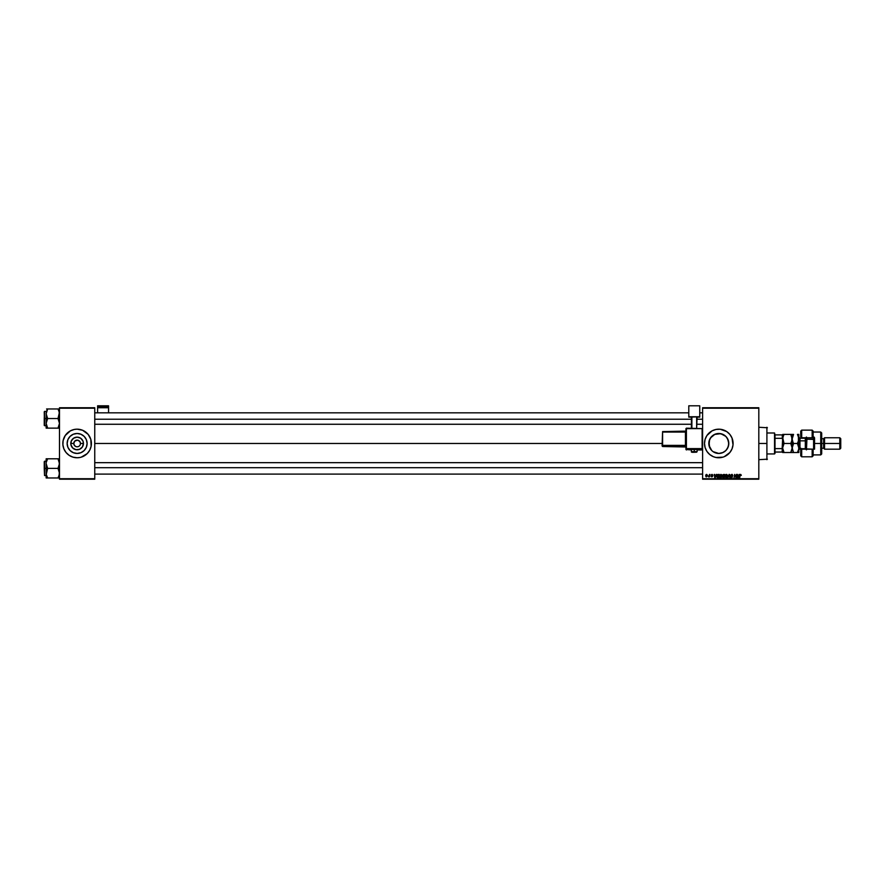 <?xml version="1.0" encoding="UTF-8"?>
<svg xmlns="http://www.w3.org/2000/svg" width="885" height="885" viewBox="0 0 885 885"><rect width="100%" height="100%" fill="white"/><g stroke="black" fill="none" stroke-linecap="round" stroke-linejoin="round"><path stroke-width="1.33" d="M77.117 433.484A9.989 9.989 0 0 0 67.714 440.133A9.989 9.989 0 0 1 77.117 433.484L80.944 434.247L84.186 436.405L86.343 439.646L87.106 443.474A9.989 9.989 0 0 1 77.117 453.452A9.989 9.989 0 0 1 67.138 443.474L67.891 439.646L70.059 436.405L73.3 434.247L77.117 433.484A9.989 9.989 0 0 1 86.531 440.133A9.989 9.989 0 0 0 77.117 433.484M67.714 446.803A9.989 9.989 0 0 0 77.117 453.452A9.989 9.989 0 0 1 67.714 446.803M75.844 446.549L74.351 445.321L73.787 443.474A3.33 3.33 0 0 0 77.117 446.803A3.33 3.33 0 0 0 80.458 443.474L83.444 443.474A6.328 6.328 0 0 1 77.117 449.79A6.328 6.328 0 0 1 70.789 443.474L73.787 443.474L74.76 441.106L77.559 440.166L75.844 440.387M76.464 446.737L77.559 446.77M77.117 457.755A14.293 14.293 0 0 1 72.99 457.147A14.293 14.293 0 0 0 79.893 457.49A14.293 14.293 0 0 1 77.117 457.755L79.904 457.49A14.293 14.293 0 0 0 81.254 457.147L87.228 453.574L89.728 450.211L91.133 446.261A14.293 14.293 0 0 0 91.409 443.485A14.293 14.293 0 0 1 77.117 457.755A14.293 14.293 0 0 1 62.824 443.474A14.293 14.293 0 0 0 63.1 446.25A14.293 14.293 0 0 1 62.824 443.485A14.293 14.293 0 0 0 64.516 450.211A14.293 14.293 0 0 1 63.1 446.261A14.293 14.293 0 0 0 72.957 457.136A14.293 14.293 0 0 1 70.38 456.074A14.293 14.293 0 0 0 72.957 457.136L77.117 457.755M81.287 457.136A14.293 14.293 0 0 0 83.865 456.074A14.293 14.293 0 0 1 81.287 457.136A14.293 14.293 0 0 0 91.133 446.261L90.801 439.325L88.168 434.402L82.593 430.265L77.117 429.181A14.293 14.293 0 0 0 72.99 429.789A14.293 14.293 0 0 1 74.318 429.457L70.38 430.862A14.293 14.293 0 0 1 72.957 429.8A14.293 14.293 0 0 0 70.38 430.862L65.236 435.531A14.293 14.293 0 0 1 69.185 431.581A14.293 14.293 0 0 0 65.236 435.542L63.1 440.686A14.293 14.293 0 0 1 64.516 436.725A14.293 14.293 0 0 0 62.824 443.451A14.293 14.293 0 0 1 63.1 440.686L62.901 444.867L63.919 448.938L66.076 452.534L69.185 455.355A14.293 14.293 0 0 1 65.236 451.405A14.293 14.293 0 0 0 69.185 455.355L72.968 457.147M80.391 444.115L80.458 443.474A3.33 3.33 0 0 0 77.117 440.133A3.33 3.33 0 0 0 73.787 443.474L70.789 443.474A6.328 6.328 0 0 1 77.117 437.146A6.328 6.328 0 0 1 83.444 443.474L82.382 446.98L79.539 449.315L75.889 449.668L72.647 447.943L70.911 444.701L71.276 441.051L73.61 438.208L77.117 437.146L80.635 438.208L82.969 441.051L83.444 443.474L80.458 443.474L79.893 441.615L77.769 440.199L79.893 441.615L80.458 443.474A3.33 3.33 0 0 1 77.117 446.803A3.33 3.33 0 0 1 73.787 443.474A3.33 3.33 0 0 1 77.117 440.133A3.33 3.33 0 0 1 80.458 443.474L80.203 444.746M72.99 457.147A14.293 14.293 0 0 0 74.318 457.479M726.884 437.61L728.587 441.493L728.587 445.454L728.786 443.474A9.989 9.989 0 0 1 718.797 453.452A9.989 9.989 0 0 1 708.808 443.474L709.593 447.334L709.007 441.493L710.744 437.566M714.483 434.469L720.744 433.672L725.855 436.405L728.023 439.646L728.786 443.474L728.001 447.334L725.844 450.542L726.839 449.381M724.549 451.638L725.136 451.184M723.067 452.489L718.808 453.452L721.74 453.009M715.876 453.009L714.582 452.523M725.744 450.642L722.614 452.689L718.797 453.452L713.111 451.671M710.511 449.038L711.75 450.531L709.007 445.42M705.599 448.938A14.293 14.293 0 0 0 713.321 456.671L716.009 457.49A14.293 14.293 0 0 0 722.923 457.147L724.262 456.671A14.293 14.293 0 0 0 733.09 443.485A14.293 14.293 0 0 1 718.797 457.755A14.293 14.293 0 0 1 704.504 443.474L705.124 447.622L706.916 451.405L709.737 454.514L713.332 456.671M713.343 456.671A14.293 14.293 0 0 0 714.637 457.136M714.671 457.147A14.293 14.293 0 0 0 715.998 457.479L722.945 457.147M722.968 457.136A14.293 14.293 0 0 0 724.251 456.682L729.848 452.534L732.006 448.938L733.023 444.867L732.006 437.998L729.848 434.402L726.74 431.581L720.202 429.247L716.009 429.457L712.06 430.862L706.916 435.531L705.124 439.325L704.504 443.474A14.293 14.293 0 0 1 718.797 429.181A14.293 14.293 0 0 1 733.09 443.474M94.75 443.474L662.113 443.474L94.75 443.474M74.76 445.83L74.041 444.746M709.018 445.465L709.571 439.646L711.817 436.338M710.522 449.049L709.593 447.334M711.817 450.598L713.255 451.77M718.808 453.452L716.839 453.264M727.094 449.027L728.587 445.42M78.975 446.239L78.4 446.549L78.975 446.239M77.769 440.199L76.685 440.166M702.601 479.194L758.81 479.194L702.601 478.719L702.601 408.217L758.81 408.217L758.81 478.719L758.81 407.742L702.601 407.742L758.81 407.742L702.601 407.742L702.601 478.719L758.81 478.719L702.601 479.194M720.965 474.393L719.45 476.163L719.881 477.524L721.153 477.679L721.773 474.858L720.899 474.393L722.049 475.831L720.899 474.393L722.049 475.831L721.585 477.303L722.049 475.831L720.6 477.812L721.585 477.303L720.6 477.812L719.45 476.329L720.6 477.812L721.585 477.303L720.6 477.812M716.341 474.437L715.932 475.345L714.748 475.345L714.295 474.437L714.748 477.767L716.717 474.437L715.932 475.345L714.748 475.345L714.295 474.437L714.748 477.767L716.717 474.437L715.168 477.767L714.637 474.437M722.481 476.96L722.934 476.141L722.481 476.96L722.934 476.141L722.481 476.96L723.399 477.767L722.481 476.96L723.476 474.437L722.591 475.09L722.503 477.192L724.251 477.767L724.815 474.437L722.525 475.466L722.934 477.712L724.251 477.767L724.815 474.437L724.251 477.767L722.934 477.712L722.525 475.367M728.012 477.767L729.096 474.437L727.636 477.767L729.251 474.913L730.048 477.767L729.539 474.437L727.636 477.767L729.251 474.913L730.048 477.767L729.539 474.437L729.694 477.767M741.276 475.123L740.004 474.681L739.362 477.767L740.28 474.902L741.243 475.433L740.59 474.393L739.771 475.322L739.716 477.767L740.114 475.411L740.568 474.78L741.243 475.433L740.568 474.78L739.362 477.767L739.771 475.322L740.59 474.393L741.276 475.123M734.76 475.809L734.063 477.767L734.627 474.437L735.955 477.258L736.42 474.437L735.955 477.258L734.627 474.437L734.063 477.767L734.882 474.935L736.198 477.767L736.774 474.437L735.955 477.258L734.627 474.437L734.063 477.767L734.882 474.935L736.198 477.767L736.774 474.437L735.833 477.767M739.163 474.437L738.754 475.345L737.57 475.345L737.116 474.437L737.57 477.767L739.539 474.437L738.754 475.345L737.57 475.345L737.116 474.437L737.57 477.767L739.539 474.437L737.99 477.767L737.459 474.437M732.481 475.555L731.773 474.78L731.098 475.334L732.481 476.926L731.552 477.812L730.579 476.772L732.138 476.949L730.756 475.367L731.795 474.393L730.789 475.068L732.138 477.004L730.645 477.225L731.641 477.812L732.481 476.816L731.154 475.101L732.824 475.522L732.227 474.448L732.824 475.522M726.508 474.393L725.258 475.201L725.047 476.849L726.076 477.812L727.249 477.148L727.525 475.322L726.696 474.415L727.592 475.831L726.441 474.393L727.592 475.831L727.127 477.303L727.592 475.831L726.142 477.812L727.127 477.303L726.142 477.812L724.992 476.329L726.142 477.812L727.127 477.303M712.912 475.212L711.518 474.57L712.259 476.296L711.263 476.661L712.58 476.418L711.75 474.78L712.912 475.256L712.082 474.393L711.263 475.09L712.226 476.064L711.086 476.163L711.883 476.904L712.602 476.207L711.606 475.068L712.912 475.256L711.606 475.068L712.602 476.207L711.883 476.904L711.086 476.163L712.226 476.064L711.263 475.09L712.082 474.393L712.912 475.212M717.757 474.515L716.795 477.004L718.708 477.767L719.273 474.437L717.757 474.515L716.717 476.407L717.458 477.723L718.708 477.767L719.273 474.437L718.708 477.767L717.458 477.723L716.717 476.407L717.503 477.734M706.296 476.893L705.588 475.887L706.396 476.904L707.491 475.356L706.396 476.904L705.588 475.887L706.672 474.393L707.491 475.356L706.672 474.393L707.491 475.356L706.396 476.904L705.588 475.887L706.672 474.393L705.964 474.725L706.108 476.849L707.436 475.876L706.672 474.393L707.491 475.488M709.571 474.437L708.442 476.816L709.505 476.86L709.914 474.437L708.442 476.816L709.505 476.86L709.914 474.437L709.162 476.86M723.543 434.679L724.527 435.298M714.936 434.258L718.797 433.484L723.067 434.435M720.755 433.683L721.729 433.927M713.111 435.265L712.458 435.752M710.522 437.887L714.98 434.247M74.041 442.19L74.76 441.106M59.494 479.194L94.75 479.194L59.494 478.719L59.494 408.217L94.75 408.217L94.75 478.719L94.75 407.742L59.494 407.742L94.75 407.742L59.494 407.742L59.494 478.719L94.75 478.719L59.494 479.194M79.904 457.49L81.265 457.147A14.293 14.293 0 0 1 79.915 457.479A14.293 14.293 0 0 0 81.254 457.147M74.34 429.446A14.293 14.293 0 0 1 79.893 429.446A14.293 14.293 0 0 0 77.117 429.181L74.329 429.457A14.293 14.293 0 0 0 72.99 429.789M733.09 443.451A14.293 14.293 0 0 0 722.968 429.8M722.923 429.789A14.293 14.293 0 0 0 714.671 429.789M714.637 429.8A14.293 14.293 0 0 0 713.343 430.265M713.321 430.265A14.293 14.293 0 0 0 705.599 437.998M709.737 432.422L708.697 433.362M708.697 453.574L709.737 454.514M709.007 441.493L708.808 443.474A9.989 9.989 0 0 1 718.797 433.484A9.989 9.989 0 0 1 728.786 443.474L727.592 438.728M714.062 434.679L713.233 435.177M718.786 433.484L715.854 433.927M727.083 437.898L725.855 436.405M91.409 443.451A14.293 14.293 0 0 0 81.287 429.8A14.293 14.293 0 0 1 83.865 430.862A14.293 14.293 0 0 0 81.287 429.8M81.254 429.789A14.293 14.293 0 0 0 79.915 429.457A14.293 14.293 0 0 1 81.254 429.789A14.293 14.293 0 0 0 79.915 429.457M72.957 429.8A14.293 14.293 0 0 0 62.824 443.451M62.901 442.069L62.824 443.474A14.293 14.293 0 0 1 77.117 429.181A14.293 14.293 0 0 1 91.409 443.474L91.343 442.069M90.801 439.325L90.325 437.998M62.824 443.474L62.901 444.867M63.443 447.622L63.919 448.938M91.343 444.867L91.409 443.474M87.106 443.474L86.343 447.29L84.186 450.531L80.944 452.689L77.117 453.452L73.3 452.689L70.059 450.531L67.891 447.29L67.138 443.474A9.989 9.989 0 0 1 77.117 433.484A9.989 9.989 0 0 1 87.106 443.474M82.67 435.166L80.944 434.247M68.82 437.92L67.891 439.646M71.574 451.77L73.3 452.689M85.425 449.016L86.343 447.29M735.103 475.721L734.882 474.935M735.977 477.059L736.066 476.473M738.566 475.732L738.112 476.716L738.566 475.732L737.625 475.732L738.566 475.732M737.747 476.572L737.625 475.732L737.747 476.572M740.933 475.179L740.114 475.411L740.568 474.78M739.771 475.322L740.668 474.393M731.773 474.78L731.098 475.334L732.393 475.068L731.098 475.334L731.773 474.78L731.098 475.334L731.674 475.953L731.098 475.278M731.552 477.812L732.481 476.926L732.094 476.196L732.481 476.926L732.094 476.196L732.481 476.926L731.552 477.812L732.481 476.926L731.552 477.812L730.922 476.738M730.922 476.816L732.138 476.949L730.922 476.816M730.756 475.367L731.795 474.393L730.756 475.367L731.795 474.393L730.756 475.367L732.006 476.65L730.756 475.267M729.373 475.776L729.251 474.913L729.373 475.776M724.992 476.163L726.441 474.393L727.592 475.831M726.552 477.314L727.238 475.82L726.862 477.048L727.238 475.82L726.22 474.802L725.335 476.362L726.154 477.424L727.238 475.82L726.419 474.78L727.238 475.632L726.353 477.391M726.862 477.048L726.154 477.424L725.346 476.23L725.966 477.402L725.346 476.55M725.335 476.362L726.419 474.78M725.401 475.842L725.844 475.024M722.934 476.141L722.525 475.466L722.934 476.141L722.525 475.466L723.476 474.437M723.41 474.836L722.957 475.798L724.207 475.953L722.868 475.477L723.476 475.953L722.868 475.477L723.41 474.836L722.868 475.477M722.868 476.683L723.576 476.34L722.824 476.938L723.974 477.38L722.934 476.572M723.078 476.429L724.14 476.34L723.974 477.38L724.14 476.34L722.824 476.938M724.406 474.825L724.207 475.953L724.406 474.825L723.753 474.825L724.406 474.825M712.502 474.968L711.606 475.068L712.602 476.207L711.883 476.904L711.086 476.163L711.883 476.904L711.086 476.163L711.883 476.904L712.58 476.418M711.606 475.024L712.06 474.692L711.606 475.068L712.602 476.207L711.839 475.4M711.44 476.119L712.259 476.263L711.263 475.09L712.082 474.393L711.263 475.09M711.894 476.595L711.551 475.621M715.014 477.402L715.744 475.732L714.969 476.982M714.925 476.572L714.803 475.732L715.744 475.732L714.803 475.732L714.925 476.572M717.06 476.429L718.421 477.38L718.852 474.825L717.06 476.429L717.481 477.325L717.06 476.429L718.852 474.825L718.421 477.38L717.812 477.38M717.082 476.086L718.155 474.836M722.049 475.831L720.899 474.393L722.038 475.699M720.899 474.393L719.45 476.329M719.793 476.362L720.611 477.424L719.793 476.23L720.611 477.424L719.793 476.362L720.877 474.78L721.695 475.975L720.81 477.391L721.695 475.82L721.319 477.048L721.684 475.632L720.877 474.78L719.793 476.362L720.611 477.424L721.695 475.82L720.877 474.78L721.684 475.632M720.611 477.424L719.804 476.55M719.859 475.842L720.302 475.024M706.396 476.904L705.588 475.887M706.241 476.561L705.942 475.699L706.507 476.584L707.148 475.389L706.418 476.595L707.148 475.389L706.672 474.692L705.931 475.887L706.418 476.595L707.148 475.389L706.672 474.692L706.186 476.528M705.942 475.699L706.573 474.703M707.137 475.588L706.462 476.595M707.148 475.389L706.672 474.692L707.148 475.389L706.672 474.692L707.148 475.389L706.672 474.692L705.931 475.887L706.418 476.595L705.931 475.887L706.672 474.692L705.942 475.798M709.25 476.351L708.442 476.816M708.763 476.506L709.361 475.566M727.238 475.975L726.961 476.915M721.695 475.975L721.419 476.915M85.048 431.581A14.293 14.293 0 0 1 89.009 435.542A14.293 14.293 0 0 0 85.048 431.581M89.717 436.725A14.293 14.293 0 0 1 91.011 440.133A14.293 14.293 0 0 0 89.717 436.725M91.011 446.803A14.293 14.293 0 0 1 89.717 450.211A14.293 14.293 0 0 0 91.011 446.803M89.009 451.405A14.293 14.293 0 0 1 85.048 455.355A14.293 14.293 0 0 0 89.009 451.405M90.801 447.622L90.325 448.938M63.443 439.325L63.919 437.998M86.531 446.803A9.989 9.989 0 0 1 77.117 453.452A9.989 9.989 0 0 0 86.531 446.803M77.117 446.803L77.769 446.737M80.203 442.19L79.893 441.615L80.203 442.19M79.893 441.615L78.975 440.697M77.117 440.133L76.464 440.199M766.908 443.474L766.908 427.267L766.908 443.474L758.81 443.474L766.908 443.474L766.908 459.669L766.908 443.474M46.263 415.021L46.153 418.55L47.635 418.55L46.153 413.76L47.635 408.97L58.012 408.97L59.383 412.498L58.012 418.55L47.635 418.55L46.263 415.021M44.25 425.287L44.25 418.55C44.25 410.408 44.25 410.408 44.25 418.55L44.538 411.403L44.538 418.55L46.153 418.55L46.153 423.351L47.635 418.55L58.012 418.55L59.494 423.351L58.012 428.141L47.635 428.141L46.153 423.351L46.153 428.141L59.494 428.141M46.153 411.403L44.538 411.403L44.25 425.408M47.049 428.141L46.153 428.141L47.635 428.141L46.263 424.612M58.642 426.913L59.383 424.612M47.071 410.043L46.573 411.282L47.635 408.97L47.049 408.97L47.635 408.97L47.038 410.109L47.635 408.97L58.012 408.97L58.609 410.109L58.012 408.97L59.494 408.97L58.012 408.97L59.383 412.498L59.085 411.293L59.383 414.999L58.012 418.55L59.494 423.351M46.573 408.97L47.635 408.97L46.263 412.498L46.153 418.55L44.538 418.55L44.538 425.696L44.25 411.824M46.153 413.76L46.263 412.521M44.25 418.55C44.25 426.703 44.25 426.703 44.25 418.55M46.153 423.351L47.635 418.55L46.153 418.55L46.153 428.141M59.085 411.304L59.383 412.521L59.085 411.304M94.75 419.224L691.406 419.224L94.75 419.224M697.126 419.224L702.601 419.224L697.126 419.224M59.494 413.76L59.383 412.521M702.601 467.711L94.75 467.711L702.601 467.711M59.494 458.795L58.012 458.795L59.494 463.585L58.012 468.386L59.494 468.386L58.012 468.386L59.383 471.915L59.085 475.643L59.383 474.437L58.012 477.966L59.383 474.415M46.153 461.24L44.538 461.24L44.538 468.386L46.153 468.386L46.263 474.415L47.635 468.386L58.012 468.386L47.635 468.386L46.153 463.585L46.153 468.386L44.538 468.386L44.538 475.533L44.25 468.386C44.25 476.528 44.25 476.528 44.25 468.386L44.25 461.66M47.005 460.023L46.263 462.335L47.635 458.795L47.038 459.934L47.635 458.795L58.012 458.795L46.153 458.795L46.153 477.966L47.635 477.966L46.263 474.426L47.635 477.966L58.012 477.966L46.153 477.966L47.635 477.966L47.005 476.738L47.635 477.966L46.573 477.966M59.494 463.585L59.074 461.107L59.383 464.824L58.012 468.386L59.494 473.176M46.263 458.795L47.049 458.795L46.153 458.795L47.038 458.795L46.153 458.795L46.263 462.324M59.494 477.966L58.609 477.966L59.494 477.966M58.576 476.893L58.012 477.966L58.609 476.827L58.012 477.966L59.085 477.966M46.153 464.415L46.153 463.331M44.538 468.386L44.538 461.24L44.538 468.386M44.25 468.386C44.25 460.233 44.25 460.233 44.25 468.386M46.153 477.966L46.263 471.937L47.635 468.386L46.153 463.585M58.609 458.795L58.012 458.795L58.609 459.934L58.012 458.795L58.609 458.795L58.012 458.795L59.383 462.324M46.153 473.176L46.263 474.415M774.53 432.986L775.006 434.889L774.53 432.986L767.383 432.986L774.53 432.986L774.53 453.95L767.383 453.95L774.53 453.95L774.53 432.986M775.006 453.474L775.006 452.047L775.006 453.474M782.628 435.11L782.628 439.314L782.628 434.889L782.152 438.318L775.006 438.318L775.006 448.618L775.006 434.889L775.006 438.318L782.152 438.318L782.628 439.314L782.152 448.618L775.006 448.618L775.006 452.047L775.006 448.618L782.152 448.618L782.628 452.047L782.628 447.622L782.628 452.523L784.033 452.523L782.628 447.998L784.033 443.474L782.727 437.776L784.033 434.413L782.738 434.413L790.759 434.413L784.033 434.413L783.468 435.497L784.033 434.413M782.628 452.047L775.006 452.047L782.152 452.047L782.628 439.314L782.628 447.622M782.628 434.889L775.006 434.889L782.152 434.889L782.628 439.314M800.737 431.084L800.737 436.803L801.688 437.754L812.164 437.754L812.164 430.132L801.688 430.132L800.737 431.084L800.737 436.803L801.688 438.23L801.688 430.132L801.688 437.754L813.116 437.754L813.116 431.084L813.116 437.754L814.554 437.754L814.554 449.182L812.164 449.182L812.164 456.804L812.164 449.182L801.688 449.182L801.688 456.804L801.688 449.182L800.737 450.133L800.737 455.852L800.737 448.706M820.738 443.474L821.7 443.474L821.7 432.986L821.7 443.474L824.554 443.474L824.554 437.754L824.554 443.474L840.75 443.474L840.75 438.706L840.75 448.23L839.799 437.754L839.799 443.474L824.554 443.474L824.554 449.182L823.603 438.706L823.603 443.474L821.7 443.474L821.7 453.95L820.738 432.035L820.738 443.474L814.554 443.474L820.738 443.474L820.738 454.901L820.738 443.474M813.116 431.084L812.164 430.132L812.164 437.754L814.554 437.754L814.554 449.182L813.116 449.182L813.116 455.797M800.737 448.186L800.737 450.011M800.737 455.852L801.688 456.804L812.164 456.804L813.116 455.852L813.116 449.182L801.688 448.706L800.737 450.133M840.75 448.23L839.799 449.182L839.799 443.474L839.799 449.182L824.554 449.182L823.603 448.23L823.603 443.474L823.603 448.23L821.7 448.23M806.456 437.046L806.456 439.425L806.932 437.754L806.932 439.181L814.078 439.425L814.078 437.754M813.592 437.754L813.592 439.181L813.592 437.754M806.456 449.857L805.306 448.706L805.306 440.852L799.974 440.852L799.974 448.706L805.306 448.706L805.306 440.852L799.974 440.852L799.974 438.252L799.974 440.852A1.139 0.575 0 0 1 798.834 440.276A1.139 0.575 180 0 0 799.974 440.852L799.974 448.684L798.834 449.857L798.834 452.523L797.993 452.523L798.834 452.523L798.834 449.868M798.038 435.586L797.429 434.413L798.834 434.413L798.834 437.068L799.974 438.23L805.306 438.23L805.306 440.852A1.139 0.575 180 0 0 806.456 440.276A1.139 0.575 0 0 1 805.306 440.852L805.306 438.23L806.456 437.09M792.064 449.171L791.765 436.615L792.064 440.11L790.759 443.474L784.033 443.474L790.759 443.474L792.163 447.998L790.759 452.523L784.033 452.523L792.163 452.523L790.759 452.523L791.765 450.321M791.323 434.413L792.163 434.413L792.163 438.949L792.163 434.413L790.759 434.413L792.163 438.938L791.323 442.389M782.727 446.825L784.033 443.474L782.628 447.998L784.033 452.523L783.468 451.438L784.033 452.523L782.628 452.523L782.628 451.826M792.96 442.301L792.163 438.938L792.064 449.16M790.759 452.523L791.323 451.438L790.759 452.523M790.759 443.474L792.163 447.998L793.557 443.474L792.993 444.547L793.557 443.474L792.993 442.389L793.557 443.474L797.429 443.474L798.724 440.122L797.429 443.474L798.834 447.998L798.834 438.938L798.724 449.182L797.429 452.523L798.724 449.171M790.759 434.413L792.163 438.938L793.557 434.413L792.993 435.497L793.557 434.413L792.551 434.413M783.026 450.321L782.738 449.182L783.026 450.321M783.468 452.523L784.033 452.523M783.026 445.664L784.033 443.474L782.628 438.938L783.468 435.497M782.628 440L782.628 446.936M792.163 447.998L793.557 452.523L797.429 452.523L793.557 452.523L792.993 451.438L793.557 452.523L792.163 452.523L793.557 452.523L792.163 447.998L792.551 450.332L792.263 446.814L793.557 443.474L792.551 441.272L793.557 443.474L797.429 443.474L798.436 441.283L797.993 442.389M792.993 452.523L793.557 452.523M798.834 437.068L798.834 434.413L797.429 434.413L798.724 437.765L798.436 441.272L798.436 436.615M797.429 452.523L797.993 451.438M797.429 443.474L798.834 447.998M792.551 441.272L792.163 438.938L792.993 435.497M793.557 434.413L792.993 434.413M797.993 434.413L797.429 434.413L797.993 435.497M814.078 437.046L813.592 449.182L813.592 439.181L806.932 439.181L806.456 449.558M806.456 439.425L806.456 449.182M108.556 412.841L108.556 405.806L108.556 406.746L97.604 406.746L97.604 405.806L108.556 405.806L97.604 405.806L97.604 412.841L97.604 407.731L108.556 407.731L108.556 412.841M97.604 407.731L108.556 407.731L108.556 406.746L97.604 406.746L97.604 407.731M695.356 449.425L697.126 449.326L694.26 449.226L694.26 452.268L696.606 452.202L692.059 452.213L694.26 452.268L694.26 451.604L691.406 451.704L694.26 451.604L694.26 449.226L691.406 449.326L693.165 449.425M686.406 428.617L702.126 428.617L685.93 428.639L685.93 449.48L702.601 449.48L702.126 428.617L702.126 448.618L686.406 448.618L686.406 428.617L702.126 428.617L702.126 448.618L685.93 448.629L686.406 449.956L685.93 448.629L702.126 449.491M699.747 416.758L697.126 417.156L699.747 417.156L699.747 405.806L688.784 405.806L688.784 416.758L699.747 416.758L688.784 417.156L688.784 405.806L699.747 405.806L699.747 416.758M691.406 417.156L688.784 417.156L691.406 417.156M697.126 416.868L691.406 416.868L691.406 428.163L691.406 416.868L696.65 416.857L696.65 428.163L697.126 416.868M691.882 428.163L691.882 416.857L691.882 428.163M691.406 449.956L685.93 449.48M694.26 449.226L691.406 449.326L691.406 451.704C691.119 452.213 692.07 452.401 694.26 452.268L697.126 451.704L694.26 451.604L697.126 451.704L697.126 449.326L694.26 449.226M662.588 432.057L685.455 432.057L685.93 445.365L685.93 446.35L685.455 445.387L662.113 445.398L662.588 446.516L662.588 445.874L685.455 445.874L685.93 446.991L662.588 446.516L662.588 445.874L685.455 445.874L685.455 446.516L662.113 446.04L662.588 432.057L685.455 432.057L685.455 445.387L662.588 445.387L662.588 432.057L662.113 445.398L662.588 431.592L685.93 431.117L662.588 431.592M702.601 449.48L702.601 428.639L686.406 428.163M758.81 427.267L767.383 427.743M758.81 459.669L767.383 459.193M46.153 425.696L44.538 425.696M94.75 412.841L688.784 412.841M699.747 412.841L702.601 412.841M94.75 424.269L691.406 424.269M697.126 424.269L702.601 424.269M702.601 474.094L94.75 474.094M702.601 462.667L94.75 462.667M46.153 475.533L44.538 475.533M813.116 432.035L820.738 432.035L821.7 432.986M840.75 438.706L839.799 437.754L824.554 437.754L823.603 438.706L821.7 438.706M813.116 454.901L820.738 454.901L821.7 453.95M685.93 446.991L662.113 446.04M702.126 449.956L697.126 449.956"/></g></svg>

